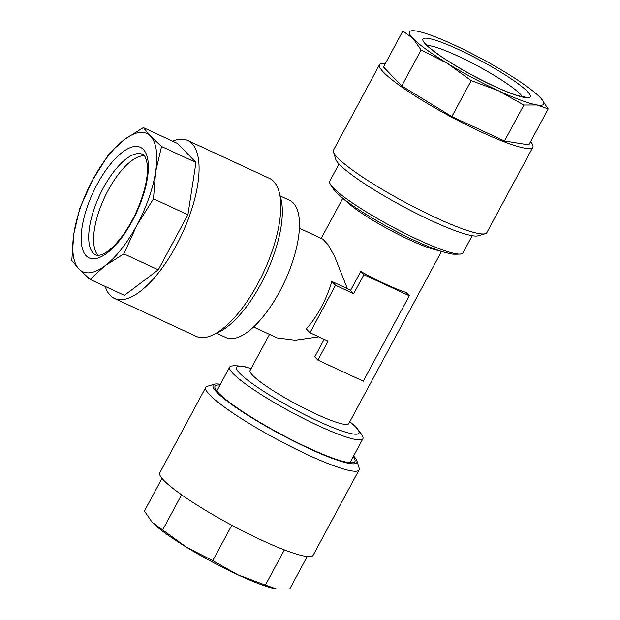<?xml version="1.0" encoding="UTF-8"?>
<svg xmlns="http://www.w3.org/2000/svg" width="620" height="620" viewBox="0 0 620 620"><rect width="100%" height="100%" fill="white"/><g stroke="black" fill="none" stroke-linecap="round" stroke-linejoin="round"><path stroke-width="0.93" d="M220.394 384.292A81.623 11.284 28.3 0 0 214.567 384.183L207.32 386.276A87.064 12.036 28.3 0 0 205.77 387.353L159.782 472.765A87.064 12.036 28.3 0 0 202.345 508.361A87.064 12.036 28.3 0 0 287.478 551.048A87.064 12.036 28.3 0 0 313.1 555.326L359.089 469.906A87.064 12.036 28.3 0 0 359.135 468.022L356.895 460.815A81.623 11.284 28.3 0 0 353.594 456.01M205.77 387.353A87.064 12.036 28.3 0 0 248.333 422.941A87.064 12.036 28.3 0 0 333.467 465.636A87.064 12.036 28.3 0 0 359.089 469.906M214.567 384.183A81.623 11.284 28.3 0 0 248.581 415.795A81.623 11.284 28.3 0 0 332.832 458.575A81.623 11.284 28.3 0 0 356.895 460.815M353.175 456.785A79.445 10.982 -151.7 0 1 353.524 462.536A79.445 10.982 -151.7 0 1 331.553 457.653A79.445 10.982 -151.7 0 1 258.346 421.406A79.445 10.982 -151.7 0 1 214.993 387.942A79.445 10.982 -151.7 0 1 219.976 385.067M416.586 31.078L416.105 31A76.183 10.532 -151.7 0 1 416.586 31.078A76.183 10.532 -151.7 0 1 454.607 45.159A76.183 10.532 -151.7 0 1 480.601 58.179A76.183 10.532 -151.7 0 1 505.998 72.695A76.183 10.532 -151.7 0 1 540.175 97.472A76.183 10.532 -151.7 0 1 540.477 97.79L540.175 97.472M530.604 141.639A87.064 12.036 -151.7 0 1 532.836 147.234A87.064 12.036 -151.7 0 1 451.616 117.172A87.064 12.036 -151.7 0 1 379.51 64.674A87.064 12.036 -151.7 0 1 385.408 63.457M532.836 147.234L486.839 232.647A87.064 12.036 -151.7 0 1 485.297 233.725A87.064 12.036 -151.7 0 1 405.62 202.585A87.064 12.036 -151.7 0 1 333.475 151.977A87.064 12.036 -151.7 0 1 333.521 150.094L379.51 64.674M485.297 233.725L478.043 235.817A81.623 11.284 -151.7 0 1 403.349 206.631A81.623 11.284 -151.7 0 1 335.714 159.185L333.475 151.977M280.209 195.959L289.594 200.314A75.64 29.698 114.9 0 1 279.62 291.601A75.64 29.698 114.9 0 1 225.944 337.551L216.551 333.196M472.215 235.708L462.931 252.945A75.64 10.463 -151.7 0 1 461.11 253.991A75.64 10.463 -151.7 0 1 418.19 239.754A75.64 10.463 -151.7 0 1 329.863 183.326A75.64 10.463 -151.7 0 1 329.739 181.226L339.016 163.99M362.747 436.674A75.64 10.463 -151.7 0 1 362.878 438.774A75.64 10.463 -151.7 0 1 318.13 425.584A75.64 10.463 -151.7 0 1 229.679 367.055A75.64 10.463 -151.7 0 1 231.5 366.009L234.166 365.692C241.343 366.025 245.915 366.676 247.876 367.637A69.525 9.61 28.3 0 0 248.542 380.843A69.525 9.61 28.3 0 0 317.835 421.019A69.525 9.61 28.3 0 0 352.377 423.902C354.26 425.01 357.314 428.466 361.545 434.271L362.747 436.674M409.363 239.769A56.048 7.75 28.3 0 0 433.372 249.201L444.734 252.363A69.525 9.61 -151.7 0 1 414.95 240.661A69.525 9.61 -151.7 0 1 340.24 196.098L349.13 203.84A56.048 7.75 28.3 0 0 409.363 239.769M269.522 334.374L250.093 370.458A56.048 7.75 28.3 0 0 315.634 413.827A56.048 7.75 28.3 0 0 348.797 423.6L441.486 251.457M309.961 332.715L328.12 341.139L317.905 360.119L363.304 381.176L409.293 295.763L363.894 274.707L353.671 293.686L335.513 285.262L309.961 332.715L306.288 328.902A54.421 21.367 -65.1 0 0 321.168 307.357A54.421 21.367 -65.1 0 0 331.832 281.449L347.378 288.656L334.754 256.719L328.189 244.846L322.942 239.181L299.375 228.245M318.851 336.838L295.128 340.225L277.148 337.908L253.588 326.98M409.293 295.763L406.162 292.508A56.048 7.75 -151.7 0 1 385.493 284.092A56.048 7.75 -151.7 0 1 360.755 271.452L350.54 290.431A56.048 7.75 -151.7 0 1 347.378 288.656M324.214 339.326L314.766 356.864L317.905 360.119M98.208 255.463A55.506 21.793 114.9 0 1 93.969 245.326A55.506 21.793 114.9 0 1 109.415 188.031A55.506 21.793 114.9 0 1 144.421 155.822M78.988 269.041A76.183 29.915 114.9 0 1 73.292 255.246A76.183 29.915 114.9 0 1 73.904 233.438L71.781 260.462L78.988 269.041L90.016 279.38L105.028 265.724L123.861 253.844L136.772 225.44L153.496 198.803L155.62 171.779L161.556 146.514L150.536 136.175L143.321 127.596L124.496 139.484L109.477 153.14L92.752 179.769L79.841 208.173L73.904 233.438A76.183 29.915 114.9 0 1 92.752 179.769A76.183 29.915 114.9 0 1 124.496 139.484A76.183 29.915 114.9 0 1 150.536 136.175A76.183 29.915 114.9 0 1 155.62 171.779A76.183 29.915 114.9 0 1 136.772 225.44A76.183 29.915 114.9 0 1 105.028 265.724A76.183 29.915 114.9 0 1 78.988 269.041M172.585 141.166A87.064 34.185 114.9 0 1 187.721 140.469A87.064 34.185 114.9 0 1 198.478 159.293A87.064 34.185 114.9 0 1 171.12 254.51A87.064 34.185 114.9 0 1 114.452 298.437A87.064 34.185 114.9 0 1 105.206 286.432M187.721 140.469L269.437 178.374A87.064 34.185 114.9 0 1 279.171 192.076A87.064 34.185 114.9 0 1 280.201 197.199A87.064 34.185 114.9 0 1 261.896 275.768A87.064 34.185 114.9 0 1 212.916 334.924A87.064 34.185 114.9 0 1 196.168 336.342L114.452 298.437M279.171 192.076L280.813 198.261A81.623 32.046 114.9 0 1 281.774 203.065A81.623 32.046 114.9 0 1 264.624 276.721A81.623 32.046 114.9 0 1 218.697 332.18L212.916 334.924M90.016 279.38L124.426 295.345L158.278 269.801L187.907 214.768L195.967 162.479L177.739 143.561L143.321 127.596M195.967 162.479L161.556 146.514M187.907 214.768L153.496 198.803M158.278 269.801L123.861 253.844M335.513 285.262L331.832 281.449M353.671 293.686L350.54 290.431M363.894 274.707L360.755 271.452M402.861 31.047L413.052 38.51A76.183 10.532 -151.7 0 1 416.105 31L402.861 31.047L383.493 67.014L401.729 85.932L451.856 116.575L504.51 140.996L528.852 144.894L548.22 108.926L541.198 98.58M504.51 140.996L523.877 105.028L537.121 104.982L548.22 108.926M451.856 116.575L471.223 80.608L498.62 90.83L523.877 105.028M401.729 85.932L421.096 49.964L447.229 63.294L471.223 80.608M540.477 97.79L540.485 97.797A76.183 10.532 -151.7 0 1 537.121 104.982A76.183 10.532 -151.7 0 1 498.62 90.83A76.183 10.532 -151.7 0 1 447.229 63.294A76.183 10.532 -151.7 0 1 413.052 38.51L421.096 49.964M162.006 478.361L144.39 511.074L152.133 522.203A76.183 10.532 28.3 0 0 152.435 522.528A76.183 10.532 28.3 0 0 186.62 547.305L152.435 522.528M181.583 494.783L162.626 529.991M231.818 525.233L212.753 560.635L186.62 547.305A76.183 10.532 28.3 0 0 238.01 574.841L212.753 560.635M284.355 549.878L265.406 585.063L238.01 574.841A76.183 10.532 28.3 0 0 276.032 588.923A76.183 10.532 28.3 0 0 276.505 589L276.032 588.923M307.202 556.543L289.749 588.954L276.505 589L265.406 585.063M479.81 60.14A60.946 8.424 -151.7 0 1 530.332 96.774A60.946 8.424 -151.7 0 1 473.424 75.841A60.946 8.424 -151.7 0 1 422.894 39.215A60.946 8.424 -151.7 0 1 479.81 60.14M522.466 96.805A55.506 7.673 28.3 0 0 476.966 65.588A55.506 7.673 28.3 0 0 427.32 45.578M81.584 244.714A60.946 23.932 114.9 0 1 109.445 165.393A60.946 23.932 114.9 0 1 147.94 160.495A60.946 23.932 114.9 0 1 120.079 239.824A60.946 23.932 114.9 0 1 81.584 244.714M142.654 154.357A55.506 21.793 -65.1 0 0 106.532 182.358A55.506 21.793 -65.1 0 0 89.086 243.063A55.506 21.793 -65.1 0 0 95.945 255.06L98.107 255.463L101.362 254.797C105.253 253.479 109.934 249.992 115.398 244.327C122.915 236.243 129.673 225.912 135.687 213.327C144.793 193.029 148.599 176.375 147.095 163.37C145.731 157.348 144.258 154.349 142.654 154.357M525.303 97.115L518.475 95.806C507.168 92.38 492.156 85.707 473.44 75.795C454.065 65.286 439.673 56.118 430.257 48.275L425.498 43.377M362.878 438.774L349.99 462.706M461.11 253.991C448.787 254.774 449.593 253.107 444.734 252.363M349.827 421.685L352.377 423.902M321.214 238.374L342.783 198.315M251.131 368.544L247.876 367.637M329.863 183.326C336.001 194.037 336.947 192.448 340.24 196.098M229.679 367.055L216.791 390.988"/></g></svg>
